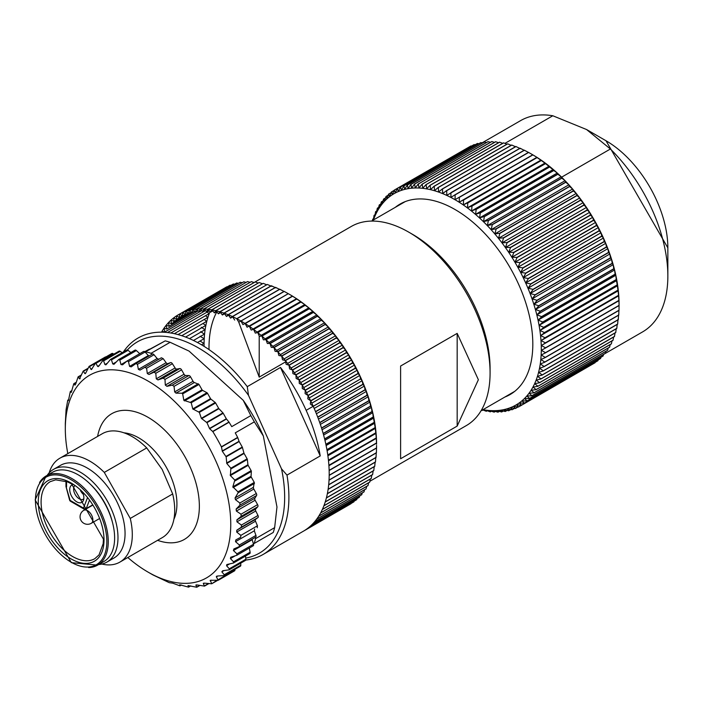 <?xml version="1.0" encoding="UTF-8"?>
<svg xmlns="http://www.w3.org/2000/svg" width="703" height="703" viewBox="0 0 703 703"><rect width="100%" height="100%" fill="white"/><g stroke="black" fill="none" stroke-linecap="round" stroke-linejoin="round"><path stroke-width="1.05" d="M482.653 409.867L486.212 411.246A124.985 72.154 -120 0 0 486.353 411.273L485.474 410.113L490.184 411.817A124.985 72.154 -120 0 0 490.316 411.835L489.314 410.543L494.077 412.134A124.985 72.154 -120 0 0 494.209 412.134L493.075 410.71L497.882 412.178A124.985 72.154 -120 0 0 498.014 412.178L496.749 410.622L501.599 411.967A124.985 72.154 -120 0 0 501.722 411.949L500.325 410.288L505.211 411.492A124.985 72.154 -120 0 0 505.325 411.466L503.796 409.691L508.708 410.754A124.985 72.154 -120 0 0 508.823 410.719L507.153 408.838L512.092 409.752A124.985 72.154 -120 0 0 512.206 409.717L510.396 407.731L515.343 408.505A124.985 72.154 -120 0 0 515.457 408.461L513.506 406.387L518.471 406.993A124.985 72.154 -120 0 0 518.577 406.94L516.485 404.787L521.45 405.244A124.985 72.154 -120 0 0 521.547 405.174L519.324 402.942L524.28 403.241A124.985 72.154 -120 0 0 524.376 403.162L522.013 400.868L526.96 400.991A124.985 72.154 -120 0 0 527.057 400.912L524.552 398.548L529.482 398.513A124.985 72.154 -120 0 0 529.561 398.416L526.925 396.009L531.837 395.798A124.985 72.154 -120 0 0 531.916 395.701L529.139 393.249L534.016 392.863A124.985 72.154 -120 0 0 534.087 392.757L531.178 390.27L536.02 389.699A124.985 72.154 -120 0 0 536.081 389.594L533.041 387.081L537.839 386.334A124.985 72.154 -120 0 0 537.9 386.219L534.728 383.689L539.482 382.766A124.985 72.154 -120 0 0 539.535 382.643L536.231 380.103L540.923 379.005A124.985 72.154 -120 0 0 540.976 378.873L537.549 376.333L542.18 375.05A124.985 72.154 -120 0 0 542.224 374.919L538.674 372.379L543.243 370.929A124.985 72.154 -120 0 0 543.27 370.78L539.614 368.267L544.104 366.632A124.985 72.154 -120 0 0 544.131 366.483L540.352 363.996L544.763 362.177A124.985 72.154 -120 0 0 544.781 362.027L540.897 359.567L545.22 357.581A124.985 72.154 -120 0 0 545.238 357.423L541.248 355.006L545.484 352.844A124.985 72.154 -120 0 0 545.484 352.678L541.389 350.314L545.537 347.985A124.985 72.154 -120 0 0 545.537 347.809L541.345 345.507L545.387 343.002A124.985 72.154 -120 0 0 545.379 342.836L541.099 340.595L545.036 337.923A124.985 72.154 -120 0 0 545.018 337.748L540.651 335.586L544.482 332.756A124.985 72.154 -120 0 0 544.456 332.572L540.009 330.489L543.727 327.501A124.985 72.154 -120 0 0 543.691 327.317L539.166 325.331L542.769 322.185A124.985 72.154 -120 0 0 542.734 322L538.138 320.102L541.618 316.807A124.985 72.154 -120 0 0 541.574 316.622L536.916 314.83L540.273 311.385A124.985 72.154 -120 0 0 540.229 311.201L535.501 309.522L538.735 305.946A124.985 72.154 -120 0 0 538.683 305.752L533.911 304.197L537.013 300.471A124.985 72.154 -120 0 0 536.951 300.286L532.136 298.854L535.106 295.005A124.985 72.154 -120 0 0 535.036 294.812L530.176 293.511L533.023 289.539A124.985 72.154 -120 0 0 532.944 289.355L528.05 288.186L530.756 284.091A124.985 72.154 -120 0 0 530.677 283.907L525.756 282.878L528.331 278.678A124.985 72.154 -120 0 0 528.243 278.493L523.304 277.615L525.739 273.318A124.985 72.154 -120 0 0 525.642 273.133L520.686 272.404L522.979 268.001A124.985 72.154 -120 0 0 522.883 267.825L517.926 267.245L520.079 262.764A124.985 72.154 -120 0 0 519.974 262.579L515.018 262.166L517.03 257.597A124.985 72.154 -120 0 0 516.925 257.421L511.969 257.175L513.849 252.535A124.985 72.154 -120 0 0 513.735 252.359L508.787 252.28L510.527 247.57A124.985 72.154 -120 0 0 510.413 247.403L505.492 247.491L507.091 242.728A124.985 72.154 -120 0 0 506.968 242.561L502.074 242.816L503.541 238.009A124.985 72.154 -120 0 0 503.418 237.842L498.55 238.282L499.877 233.422A124.985 72.154 -120 0 0 499.754 233.273L494.921 233.879L496.116 228.993A124.985 72.154 -120 0 0 495.993 228.844L491.204 229.626L492.276 224.723A124.985 72.154 -120 0 0 492.135 224.573L487.407 225.54L488.339 220.619A124.985 72.154 -120 0 0 488.207 220.478L483.532 221.621L484.341 216.691A124.985 72.154 -120 0 0 484.2 216.559L479.587 217.877L480.281 212.956A124.985 72.154 -120 0 0 480.14 212.824L475.597 214.327L476.159 209.406A124.985 72.154 -120 0 0 476.019 209.292L471.555 210.97L472.003 206.067A124.985 72.154 -120 0 0 471.862 205.961L467.469 207.816L467.811 202.947A124.985 72.154 -120 0 0 467.662 202.842L463.365 204.872L463.593 200.039A124.985 72.154 -120 0 0 463.444 199.942L459.235 202.148L459.358 197.35A124.985 72.154 -120 0 0 459.208 197.262L455.096 199.643L455.122 194.898A124.985 72.154 -120 0 0 454.973 194.819L450.957 197.367L450.887 192.684L524.412 150.24A124.985 72.154 60 0 0 524.271 150.161L446.827 195.329L446.669 190.715A124.985 72.154 -120 0 0 446.519 190.654L442.723 193.527L442.468 188.993A124.985 72.154 -120 0 0 442.328 188.94L438.637 191.972L438.312 187.516A124.985 72.154 -120 0 0 438.171 187.473L434.595 190.654L434.19 186.304A124.985 72.154 -120 0 0 434.05 186.26L430.596 189.599L430.131 185.337A124.985 72.154 -120 0 0 429.99 185.311L426.659 188.791L426.123 184.634A124.985 72.154 -120 0 0 425.992 184.617L422.784 188.237L422.195 184.195A124.985 72.154 -120 0 0 422.064 184.186L418.988 187.938L418.338 184.019A124.985 72.154 -120 0 0 418.215 184.01L415.271 187.894L414.577 184.098A124.985 72.154 -120 0 0 414.454 184.107L411.642 188.105L410.912 184.441A124.985 72.154 -120 0 0 410.789 184.458L408.118 188.58L407.362 185.047A124.985 72.154 -120 0 0 407.239 185.074L404.7 189.3L403.917 185.917A124.985 72.154 -120 0 0 403.803 185.952L401.404 190.276L400.596 187.042A124.985 72.154 -120 0 0 400.482 187.086L398.223 191.506L397.406 188.422A124.985 72.154 -120 0 0 397.3 188.474L395.174 192.982L394.357 190.056A124.985 72.154 -120 0 0 394.251 190.118L392.265 194.696L391.448 191.937A124.985 72.154 -120 0 0 391.351 192.007L389.506 196.664L388.689 194.063A124.985 72.154 -120 0 0 388.592 194.133L386.887 198.861L386.088 196.427A124.985 72.154 -120 0 0 386 196.506L384.436 201.286L383.653 199.019A124.985 72.154 -120 0 0 383.574 199.116L382.133 203.94L381.386 201.849A124.985 72.154 -120 0 0 381.307 201.946L380.015 206.814L379.295 204.898A124.985 72.154 -120 0 0 379.225 205.004L378.056 209.898L377.379 208.158A124.985 72.154 -120 0 0 377.318 208.273L376.281 213.185L375.648 211.629A124.985 72.154 -120 0 0 375.595 211.752L374.681 216.673L374.101 215.294A124.985 72.154 -120 0 0 374.058 215.426L373.275 220.355L372.757 219.151A124.985 72.154 -120 0 0 372.713 219.292L372.546 220.478M482.97 409.682A121.979 70.423 -120 0 0 541.301 349.127A121.979 70.423 -120 0 0 453.048 198.606A121.979 70.423 -120 0 0 373.434 219.969M528.63 152.525L524.412 150.24M454.973 194.819L528.498 152.366A124.985 72.154 60 0 1 528.647 152.454L532.76 154.801A124.985 72.154 60 0 1 532.883 154.897L536.899 157.305L459.235 202.148M459.208 197.262L532.742 154.809A121.979 70.423 60 0 1 561.609 177.174A121.979 70.423 -120 0 1 619.071 304.223L619.062 305.533A124.985 72.154 60 0 0 619.062 305.366L618.912 300.55A124.985 72.154 60 0 0 618.904 300.383L618.561 295.471A124.985 72.154 60 0 0 618.543 295.295L618.007 290.304A124.985 72.154 60 0 0 617.981 290.119L617.252 285.049A124.985 72.154 60 0 0 617.225 284.864L616.303 279.732A124.985 72.154 60 0 0 616.259 279.548L615.802 275.26L615.151 274.355A124.985 72.154 60 0 0 615.107 274.17L614.58 269.987L613.807 268.941A124.985 72.154 60 0 0 613.754 268.748L613.174 264.68L612.269 263.493A124.985 72.154 60 0 0 612.208 263.3L611.575 259.354L610.547 258.027A124.985 72.154 60 0 0 610.476 257.834L609.8 254.011L608.631 252.553A124.985 72.154 60 0 0 608.57 252.368L607.849 248.669L606.548 247.087A124.985 72.154 60 0 0 606.478 246.902L605.722 243.343L604.29 241.647A124.985 72.154 60 0 0 604.211 241.454L603.429 238.036L601.856 236.234A124.985 72.154 60 0 0 601.768 236.05L600.968 232.772L599.264 230.865A124.985 72.154 60 0 0 599.167 230.681L598.358 227.561L596.513 225.549A124.985 72.154 60 0 0 596.416 225.373L595.59 222.403L593.604 220.311A124.985 72.154 60 0 0 593.508 220.136L592.682 217.324L590.564 215.153A124.985 72.154 60 0 0 590.45 214.977L589.632 212.332L587.374 210.083A124.985 72.154 60 0 0 587.26 209.907L586.46 207.438L584.061 205.118A124.985 72.154 60 0 0 583.938 204.951L583.156 202.649L580.616 200.276A124.985 72.154 60 0 0 580.502 200.109L579.738 197.974L577.066 195.557A124.985 72.154 60 0 0 576.943 195.399L576.214 193.439L573.402 190.979A124.985 72.154 60 0 0 573.279 190.821L572.585 189.037L569.65 186.541A124.985 72.154 60 0 0 569.518 186.392L568.868 184.792L565.801 182.27A124.985 72.154 60 0 0 565.669 182.13L565.071 180.697L561.873 178.167A124.985 72.154 60 0 0 561.732 178.026L561.196 176.778L557.866 174.239A124.985 72.154 60 0 0 557.734 174.107L557.259 173.043L553.806 170.504A124.985 72.154 60 0 0 553.665 170.372L549.693 166.963A124.985 72.154 60 0 0 549.553 166.839L545.528 163.623A124.985 72.154 60 0 0 545.387 163.509L541.336 160.495A124.985 72.154 60 0 0 541.196 160.389L537.118 157.586A124.985 72.154 60 0 0 536.969 157.49L536.899 157.305M468.057 147.621L394.357 190.056M397.3 188.474L470.825 146.022A124.985 72.154 60 0 1 470.931 145.969L471.546 146.057M400.482 187.086L474.015 144.633A124.985 72.154 60 0 1 474.121 144.59L475.14 144.765M403.803 185.952L477.328 143.5A124.985 72.154 60 0 1 477.442 143.465L478.831 143.746M407.239 185.074L480.764 142.621A124.985 72.154 60 0 1 480.887 142.604L482.61 142.999M410.789 184.458L484.323 142.006A124.985 72.154 60 0 1 484.446 141.988L486.485 142.524M414.454 184.107L487.979 141.654A124.985 72.154 60 0 1 488.11 141.646L490.43 142.314M418.215 184.01L491.74 141.567A124.985 72.154 60 0 1 491.872 141.567L494.455 142.384M422.064 184.186L495.589 141.734A124.985 72.154 60 0 1 495.72 141.742L498.55 142.727M425.992 184.617L499.517 142.164A124.985 72.154 60 0 1 499.648 142.182L502.698 143.333M429.99 185.311L503.515 142.858A124.985 72.154 60 0 1 503.656 142.885L506.907 144.203M434.05 186.26L507.584 143.816A124.985 72.154 60 0 1 507.715 143.851L511.16 145.336M438.171 187.473L511.696 145.02A124.985 72.154 60 0 1 511.837 145.064L515.44 146.725M442.328 188.94L515.853 146.488A124.985 72.154 60 0 1 516.002 146.54L520.387 148.684M446.519 190.654L520.053 148.201A124.985 72.154 60 0 1 520.194 148.263L524.5 150.486M446.669 190.715L520.194 148.263M442.468 188.993L516.002 146.54M438.312 187.516L511.837 145.064M434.19 186.304L507.715 143.851M430.131 185.337L503.656 142.885M426.123 184.634L499.648 142.182M422.195 184.195L495.72 141.742M418.338 184.019L491.872 141.567M414.577 184.098L488.11 141.646M410.912 184.441L484.446 141.988M407.362 185.047L480.887 142.604M403.917 185.917L477.442 143.465M400.596 187.042L474.121 144.59M397.406 188.422L470.931 145.969M391.448 191.937L394.137 190.381M388.689 194.063L391.079 192.684M386.088 196.427L388.205 195.197M383.653 199.019L385.525 197.938M381.386 201.849L383.038 200.891M379.295 204.898L380.745 204.063M377.379 208.158L378.636 207.429M375.648 211.629L376.738 210.997M374.101 215.294L375.033 214.758M372.757 219.151L373.53 218.703M395.306 207.341A109.984 63.498 60 0 1 400.051 204.081A109.984 63.498 60 0 1 484.806 233.545A109.984 63.498 60 0 1 532.812 344.224A109.984 63.498 60 0 1 510.035 394.576A109.984 63.498 60 0 1 504.842 397.054M510.501 393.785A109.984 63.498 -120 0 0 512.795 392.819M207.728 309.276L206.656 311.763L203.967 308.977A124.985 72.154 60 0 1 207.728 309.276L351.28 226.463A114.984 66.381 60 0 1 408.768 232.157A114.984 66.381 60 0 1 408.777 232.157A114.984 66.381 60 0 1 490.079 372.985A114.984 66.381 60 0 1 466.265 425.623L369.892 481.256M490.079 372.985L490.079 368.53A109.536 63.235 -120 0 0 412.626 234.38L408.768 232.157M412.626 234.38L408.777 232.157M402.951 202.569A109.984 63.498 -120 0 0 400.965 204.072M400.605 366.035L400.605 458.751L457.17 426.097L478.374 379.734L457.17 333.38L400.605 366.035M204.072 346.359A121.979 70.423 60 0 1 210.03 311.675M238.809 322.211L236.718 318.696L284.091 291.35L288.248 293.669L238.809 322.211L288.248 293.669A121.979 70.423 60 0 1 288.3 293.696L240.953 321.034A124.985 72.154 60 0 1 245.048 323.512L242.948 324.61L240.953 321.034M289.583 294.416A121.979 70.423 60 0 1 360.973 378.1A121.979 70.423 60 0 1 376.571 444.234L376.518 443.127A124.985 72.154 60 0 0 376.509 442.96L376.272 438.101A124.985 72.154 60 0 0 376.254 437.925L375.815 432.978A124.985 72.154 60 0 0 375.797 432.802L375.165 427.767A124.985 72.154 60 0 0 375.138 427.582L374.312 422.477A124.985 72.154 60 0 0 374.277 422.292L373.267 417.134A124.985 72.154 60 0 0 373.223 416.949L372.739 412.714L372.019 411.73A124.985 72.154 60 0 0 371.975 411.545L371.421 407.424L370.578 406.299A124.985 72.154 60 0 0 370.525 406.114L369.919 402.098L368.952 400.842A124.985 72.154 60 0 0 368.89 400.657L368.24 396.764L367.142 395.367A124.985 72.154 60 0 0 367.071 395.183L366.377 391.422L365.147 389.901A124.985 72.154 60 0 0 365.068 389.717L364.339 386.079L362.968 384.444A124.985 72.154 60 0 0 362.897 384.26L362.124 380.762L360.595 378.935A124.985 72.154 60 0 1 360.595 378.935L313.248 406.299A124.985 72.154 60 0 1 315.524 411.606L362.897 384.26M216.805 311.868A114.984 66.381 -120 0 0 209.011 347.493A114.984 66.381 -120 0 0 209.028 349.611M360.973 378.1L360.586 378.917L306.148 410.35A124.985 72.154 -120 0 0 280.488 367.458L320.225 455.922L286.991 475.105L281.525 468.875L248.493 395.323L247.263 386.641L280.488 367.458M376.509 447.908L376.413 452.688L329.039 480.035A124.985 72.154 60 0 0 329.189 475.395L376.562 448.048A124.985 72.154 60 0 0 376.562 447.881L376.571 445.438M376.413 452.688A124.985 72.154 60 0 1 376.404 452.846L329.03 480.193A124.985 72.154 60 0 1 328.688 484.71L376.052 457.363L376.263 452.53M376.052 457.363A124.985 72.154 60 0 1 376.043 457.512L328.67 484.868A124.985 72.154 60 0 1 328.134 489.235L375.499 461.889L375.815 457.02M375.499 461.889A124.985 72.154 60 0 1 375.472 462.038L328.108 489.393A124.985 72.154 60 0 1 327.37 493.611L374.743 466.265L375.094 462.266M374.743 466.265A124.985 72.154 60 0 1 374.708 466.414L327.343 493.761A124.985 72.154 60 0 1 326.412 497.829L373.785 470.483L374.207 466.704M373.785 470.483A124.985 72.154 60 0 1 373.75 470.623L326.377 497.97A124.985 72.154 60 0 1 325.261 501.872L372.634 474.525L373.108 470.992M372.634 474.525A124.985 72.154 60 0 1 372.59 474.657L325.217 502.012A124.985 72.154 60 0 1 323.916 505.738L371.281 478.392L371.808 475.114M371.281 478.392A124.985 72.154 60 0 1 371.237 478.515L323.863 505.861A124.985 72.154 60 0 1 322.378 509.411L369.743 482.056L370.305 479.051M369.743 482.056A124.985 72.154 60 0 1 369.69 482.179L322.317 509.526A124.985 72.154 60 0 1 320.647 512.882L368.021 485.536L368.6 482.812M368.021 485.536A124.985 72.154 60 0 1 367.959 485.65L320.586 512.997A124.985 72.154 60 0 1 318.74 516.143L366.105 488.796L366.694 486.379M366.105 488.796A124.985 72.154 60 0 1 366.043 488.91L318.67 516.257A124.985 72.154 60 0 1 316.649 519.201L364.022 491.854L364.585 489.745M364.022 491.854A124.985 72.154 60 0 1 363.943 491.951L316.578 519.297A124.985 72.154 60 0 1 314.39 522.03L361.755 494.684L362.291 492.908M361.755 494.684A124.985 72.154 60 0 1 361.676 494.771L314.303 522.118A124.985 72.154 60 0 1 311.956 524.631L359.321 497.285L359.795 495.861M359.321 497.285A124.985 72.154 60 0 1 359.233 497.373L311.868 524.719A124.985 72.154 60 0 1 309.355 527.004L356.729 499.657L357.115 498.594M356.729 499.657A124.985 72.154 60 0 1 356.632 499.728L309.267 527.074A124.985 72.154 60 0 1 306.605 529.131L354.242 501.116M353.969 501.784A124.985 72.154 60 0 1 353.873 501.854L306.508 529.201A124.985 72.154 60 0 1 303.696 531.02L351.184 503.41M351.069 503.673A124.985 72.154 60 0 1 350.964 503.726L303.599 531.081A124.985 72.154 60 0 1 303.318 531.24L263.019 554.509A124.985 72.154 -120 0 0 286.991 475.105M245.795 560.045A124.985 72.154 -120 0 0 263.019 554.509M376.562 447.881L329.197 475.228A124.985 72.154 60 0 0 329.145 470.483L376.518 443.127M376.509 442.96L329.145 470.307A124.985 72.154 60 0 0 328.899 465.448L376.272 438.101M376.254 437.925L328.89 465.272A124.985 72.154 60 0 0 328.45 460.324L375.815 432.978M375.797 432.802L328.433 460.149A124.985 72.154 60 0 0 327.8 455.113L375.165 427.767M375.138 427.582L327.774 454.929A124.985 72.154 60 0 0 326.948 449.823L374.312 422.477M374.277 422.292L326.913 449.648A124.985 72.154 60 0 0 325.893 444.481L373.267 417.134M373.223 416.949L325.858 444.296A124.985 72.154 60 0 0 324.654 439.085L372.019 411.73M371.975 411.545L324.601 438.892A124.985 72.154 60 0 0 323.213 433.646L370.578 406.299M370.525 406.114L323.16 433.461A124.985 72.154 60 0 0 321.587 428.189L368.952 400.842M368.89 400.657L321.526 428.004A124.985 72.154 60 0 0 319.768 422.714L367.142 395.367M367.071 395.183L319.707 422.529A124.985 72.154 60 0 0 317.774 417.248L365.147 389.901M365.068 389.717L317.703 417.064A124.985 72.154 60 0 0 315.603 411.791L362.968 384.444M320.225 455.922A124.985 72.154 -120 0 0 306.148 410.35M247.263 386.641A124.985 72.154 -120 0 0 123.333 352.027M248.493 395.323A121.979 70.423 -120 0 0 127.392 349.962M245.742 558.085A121.979 70.423 -120 0 0 281.525 468.875M144.888 351.86L165.205 340.876A124.985 72.154 60 0 1 170.126 342.299L189.037 351.078L243.22 400.306A116.979 67.541 60 0 1 263.335 435.965L276.973 506.995L274.653 527.637L255.567 538.656L255.312 537.373M144.827 351.799L149.361 349.277M149.317 349.198L144.704 351.702M165.205 340.876L145.073 352.036A2.004 1.151 60 0 0 143.544 351.482A2.004 1.151 60 0 1 143.544 351.482A2.004 1.151 60 0 0 143.342 351.641M152.033 354.233L151.04 353.319A124.985 72.154 -120 0 0 146.119 351.904M151.04 353.319L170.126 342.299M65.317 423.47L66.082 409.682L67.752 400.192L68.411 400.64L70.335 391.501L71.249 392.432L73.797 383.689L74.966 385.13L75.766 383.864L78.121 376.843L79.518 378.82L83.235 371.052L84.852 373.548L85.942 372.678L89.105 366.368L91.434 369.576L95.652 362.853L97.638 366.395L98.974 365.955L102.814 360.534L103.605 360.894L104.94 364.576L106.381 364.365L110.503 359.435L111.469 359.883L112.761 363.969L114.281 363.987L118.631 359.576L119.8 360.129L120.995 364.576L122.586 364.822L127.129 360.955L128.491 361.606L129.563 366.386L131.206 366.869L135.89 363.556L137.454 364.321L138.359 369.391L140.046 370.086L161.374 357.783L163.175 358.644L166.101 362.695A2.004 1.151 -120 0 0 167.806 363.6L170.574 362.616A2.004 1.151 60 0 1 172.393 363.706L175.091 367.959A2.004 1.151 -120 0 0 176.787 369.075L179.775 368.565A2.004 1.151 60 0 1 181.567 369.831L184.045 374.233A2.004 1.151 -120 0 0 185.68 375.507L188.887 375.551A2.004 1.151 60 0 1 190.531 376.834L193.044 381.29A2.004 1.151 -120 0 0 194.371 382.52L199.019 384.444L202.033 389.787A1.081 0.624 -120 0 0 202.613 390.393L206.946 392.722A1.081 0.624 60 0 1 207.526 393.32L210.531 398.645A1.081 0.624 -120 0 0 210.944 399.146L215.206 402.468A1.081 0.624 60 0 1 215.619 402.968L218.651 408.338A1.081 0.624 -120 0 0 218.914 408.698L222.956 412.916A1.081 0.624 60 0 1 223.22 413.276L226.313 418.76A1.081 0.624 -120 0 0 226.489 419.014L228.95 422.037A1.081 0.624 60 0 1 229.081 422.231A124.985 72.154 60 0 1 231.735 426.633L250.822 415.614L243.22 400.306M250.822 415.614A124.985 72.154 60 0 1 254.345 421.853L263.335 435.965M153.298 575.098L169.274 582.682L172.736 583.174L179.942 585.845L179.704 584.738L188.553 587.154L188.009 585.573L196.778 587.242L195.909 585.195L197.35 584.984L204.529 586.117L203.316 583.604L204.661 583.165L211.717 583.78L210.285 580.309L218.264 580.256L216.348 576.882L217.447 576.012L224.099 575.59L224.222 574.764L221.832 571.82L222.781 570.739L229.16 569.834L229.301 568.806L226.533 565.695L227.333 564.43L233.387 563.05L233.545 561.811L230.408 558.577L231.041 557.128L236.744 555.308L236.911 553.841L233.422 550.537L233.888 548.92L239.178 546.688L239.354 545.001L235.523 541.67L235.821 539.913L240.646 537.32L240.865 535.37L236.709 532.066L236.823 530.185L241.375 527.136L241.41 525.062L236.955 521.837L236.893 519.851L241.155 516.371L241.024 514.209L236.366 511.063L236.138 509.034L239.987 505.105L239.846 503.023L235.435 499.648L235.066 497.917L238.097 492.821L237.939 491.854L232.842 486.792L234.828 480.079L230.382 475.588L230.839 468.224L226.788 463.444L226.146 456.853L222.324 451.282L221.463 447.029L237.737 437.626A1.081 0.624 60 0 0 237.649 437.415A124.985 72.154 60 0 0 235.25 432.872L254.345 421.853M221.463 447.029L221.383 446.8A124.985 72.154 -120 0 0 212.824 431.616L209.643 428.733L226.489 419.014M234.547 570.854L218.282 580.247L218.378 579.606L234.96 570.028A2.004 1.151 60 0 1 234.547 570.854A2.004 1.151 60 0 1 234.53 570.871M217.886 575.994L216.348 576.882L216.48 576.214M223.932 570.608L221.832 571.82L222.781 570.739M226.709 564.65L227.333 564.43M233.387 563.05L249.758 553.595A2.004 1.151 60 0 1 249.741 553.604A2.004 1.151 60 0 0 250.127 552.233L233.545 561.811M230.602 557.312L231.041 557.128M236.744 555.308L253.168 545.818A2.004 1.151 60 0 1 253.15 545.827A2.004 1.151 60 0 0 253.493 544.271L252.219 539.684A2.004 1.151 -120 0 1 252.131 539.21M239.178 546.688L255.681 537.162A2.004 1.151 60 0 1 255.532 537.224L239.424 546.53M144.783 367.361L146.593 368.223L147.305 373.548L149.001 374.462L153.992 372.195L155.802 373.275L156.286 378.812L157.982 379.928L163.193 378.144L164.994 379.4L165.302 385.051L166.936 386.334L172.323 385.121L174.045 386.351L174.669 391.905L175.97 393.135L181.936 393.232L182.675 393.882L183.826 400.306L191.216 402.74L192.771 408.9L199.336 412.371L201.348 418.329L206.954 422.67L209.643 428.733M113.816 364.374L114.281 363.987M105.81 364.892L106.381 364.365M99.334 365.411L97.638 366.395L98.332 366.632M96.285 363.135L112.867 353.556A2.004 1.151 60 0 0 111.918 353.46A2.004 1.151 60 0 1 111.918 353.46L95.652 362.853M127.814 557.523A116.979 67.541 -120 0 0 148.034 572.093A116.979 67.541 -120 0 0 205.496 578.464A116.979 67.541 -120 0 0 207.534 444.577A116.979 67.541 -120 0 0 90.573 374.699A116.979 67.541 -120 0 0 65.317 428.821A116.979 67.541 -120 0 0 67.822 453.62M105.925 356.922A2.004 1.151 60 0 0 105.371 356.983A2.004 1.151 60 0 1 105.371 356.983L89.105 366.368M85.775 373.021L85.248 373.671M80.151 378.451L79.79 378.891M76.214 382.291L73.797 383.689M70.326 391.501L71.978 390.543M67.743 400.2L68.78 399.603L67.778 400.2M66.082 409.682L66.565 409.401L66.082 409.682M196.462 584.878L195.979 584.958M204.142 583.13L203.413 583.244M211.717 583.78L216.796 580.406M211.304 580.16L210.162 580.827L210.285 580.309M234.995 569.307L234.96 570.028M240.725 563.156L240.813 565.186A2.004 1.151 60 0 1 240.4 566.187A2.004 1.151 60 0 1 240.382 566.196L224.125 575.581M245.488 556.064L245.883 559.228A2.004 1.151 60 0 1 245.488 560.405A2.004 1.151 60 0 1 245.47 560.414L229.187 569.817M249.284 548.068L250.127 552.233M254.618 529.06L254.328 530.818L255.945 535.422A2.004 1.151 60 0 1 255.681 537.162A2.004 1.151 60 0 1 255.664 537.171M237.737 437.626L239.046 441.273A1.081 0.624 -120 0 0 239.169 441.554L242.263 447.038A1.081 0.624 60 0 1 242.43 447.451L243.923 453.04A1.081 0.624 -120 0 0 244.09 453.453L247.122 458.822A1.081 0.624 60 0 1 247.333 459.437L247.931 464.727A1.081 0.624 -120 0 0 248.141 465.333L251.147 470.659A1.081 0.624 60 0 1 251.358 471.458L251.05 476.283A1.081 0.624 -120 0 0 251.27 477.082L254.284 482.425L253.458 487.293A2.004 1.151 -120 0 0 253.809 489.042L256.331 493.506A2.004 1.151 60 0 1 256.56 495.536L254.881 498.207A2.004 1.151 -120 0 0 255.119 500.246L257.597 504.64A2.004 1.151 60 0 1 257.737 506.793L255.699 508.99A2.004 1.151 -120 0 0 255.751 510.984L257.992 515.484A2.004 1.151 60 0 1 257.966 517.566L255.628 519.324A2.004 1.151 -120 0 0 255.514 521.213L257.447 525.791L257.236 527.742M238.097 492.821L254.468 483.374M253.388 543.894L254.17 543.472A124.985 72.154 -120 0 0 255.567 538.656M254.17 543.472L273.256 532.452A124.985 72.154 60 0 0 274.653 527.637M134.712 350.402A2.004 1.151 60 0 1 134.967 350.147A2.004 1.151 60 0 1 136.382 350.551L139.739 353.671M134.967 350.147A2.004 1.151 60 0 1 134.985 350.138L118.605 359.593M110.468 359.453L126.786 350.032A2.004 1.151 60 0 1 126.804 350.015A2.004 1.151 60 0 1 128.06 350.314L130.837 352.537M102.779 360.542L119.071 351.14A2.004 1.151 60 0 1 119.088 351.131A2.004 1.151 60 0 1 120.195 351.315L122.199 352.678M112.867 353.556L113.904 354.127M145.345 352.317L148.359 355.533A2.004 1.151 -120 0 0 148.957 356.008M136.039 363.477L152.261 354.11A2.004 1.151 60 0 1 152.358 354.048A2.004 1.151 60 0 1 154.036 354.743L157.164 358.539L158.843 359.233L140.046 370.086M152.358 354.048A2.004 1.151 60 0 1 152.375 354.031L135.855 363.574M161.374 357.783L158.843 359.233M198.299 383.776L181.936 393.232M123.956 432.82A53.859 31.09 60 0 1 165.767 466.335A53.859 31.09 60 0 1 173.896 519.315M162.2 469.481L172.674 493.945A59.992 34.632 60 0 1 162.296 537.61L119.879 562.101A59.992 34.632 -120 0 0 130.257 518.436L104.299 472.407L146.716 447.916L162.2 469.481M104.299 472.407A59.992 34.632 -120 0 0 60.414 457.899A59.992 34.632 -120 0 0 59.887 458.198L102.304 433.707A59.992 34.632 60 0 1 102.84 433.408A59.992 34.632 60 0 1 146.716 447.916M172.674 493.945L130.257 518.436M101.882 564.061A59.992 34.632 -120 0 0 119.352 562.4A59.992 34.632 -120 0 0 119.879 562.101M59.887 458.198A59.992 34.632 -120 0 0 49.192 472.803M53.41 469.437L60.484 465.36A53.49 30.879 60 0 1 60.959 465.096A53.49 30.879 60 0 1 114.211 496.643A53.49 30.879 60 0 1 113.974 558.006L106.909 562.092A53.49 30.879 -120 0 0 107.137 500.729A53.49 30.879 -120 0 0 53.885 469.173A53.49 30.879 -120 0 0 53.41 469.437A53.49 30.879 -120 0 0 47.171 475.351M98.657 564.535A53.49 30.879 -120 0 0 106.434 562.347A53.49 30.879 -120 0 0 106.909 562.092M90.74 484.639A47.989 27.707 60 0 1 112.41 522.171M88.631 567.558A51.495 29.728 -120 0 0 97.603 565.15L71.355 562.655L35.15 499.947L46.108 475.966L52.47 472.293A51.495 29.728 60 0 1 92.146 486.089A51.495 29.728 60 0 1 114.624 537.909A51.495 29.728 60 0 1 103.965 561.477L97.603 565.15A51.495 29.728 -120 0 0 108.262 541.582A51.495 29.728 -120 0 0 85.784 489.763A51.495 29.728 -120 0 0 46.108 475.966A51.495 29.728 -120 0 0 39.535 482.53M82.769 492.768A10 5.773 60 0 1 83.868 497.786A10 5.773 60 0 1 83.411 500.431A10 5.773 60 0 1 75.52 500.993A10 5.773 60 0 1 69.729 489.622A10 5.773 60 0 1 72.796 484.666M92.436 505.018L86.232 508.603A2.004 1.476 -158.9 0 1 83.49 508.093L70.115 500.369A2.004 0.694 165.1 0 1 69.597 500.07A2.004 2.004 0 0 0 70.528 501.283A2.004 1.151 -60 0 1 70.115 500.369L65.968 486.388M87.392 497.961L83.49 508.093A2.004 1.151 120 0 0 83.903 509.007A2.004 2.004 0 0 0 85.907 509.007A2.004 1.151 -120 0 0 86.232 508.603L89.351 500.501M83.815 498.779A7.997 4.622 60 0 1 83.253 499.218A7.997 4.622 60 0 1 77.084 497.074A7.997 4.622 60 0 1 73.595 489.024A7.997 4.622 60 0 1 74.623 485.861M80.502 490.58A7.997 4.622 -120 0 0 83.349 494.402M360.595 378.935L313.248 406.299L310.313 404.023L310.744 400.965L358.117 373.618L359.751 375.481L360.595 378.935M314.179 408.443L362.124 380.762M311.798 403.171L359.751 375.481M310.744 400.965A124.985 72.154 60 0 1 313.23 406.299M316.403 413.751L364.339 386.079M318.459 419.076L366.377 391.422M320.348 424.41L368.24 396.764M322.062 429.735L369.919 402.098M323.6 435.034L371.421 407.424M324.944 440.298L372.739 412.714M326.113 445.526L373.864 417.96M327.097 450.693L374.796 423.153M327.888 455.79L375.534 428.285M328.503 460.799L376.07 433.338M328.916 465.72L376.413 438.294M329.145 470.535L376.562 443.154M238.704 322.027L259.205 377.116L285.646 361.852M259.205 336.008L259.205 377.116M457.17 426.097L457.17 333.38M545.537 347.985L619.062 305.533M619.062 305.366L545.537 347.809M619.009 300.664L541.345 345.507M545.387 343.002L618.912 300.55M618.904 300.383L545.379 342.836M618.763 295.752L541.099 340.595M545.036 337.923L618.561 295.471M618.543 295.295L545.018 337.748M618.315 290.743L540.651 335.586M544.482 332.756L618.007 290.304M617.981 290.119L544.456 332.572M617.673 285.655L540.009 330.489M543.727 327.501L617.252 285.049M617.225 284.864L543.691 327.317M616.839 280.488L539.166 325.331M542.769 322.185L616.303 279.732M616.259 279.548L542.734 322M615.802 275.26L538.138 320.102M541.618 316.807L615.151 274.355M615.107 274.17L541.574 316.622M614.58 269.987L536.916 314.83M540.273 311.385L613.807 268.941M613.754 268.748L540.229 311.201M613.174 264.68L535.501 309.522M538.735 305.946L612.269 263.493M612.208 263.3L538.683 305.752M611.575 259.354L533.911 304.197M537.013 300.471L610.547 258.027M610.476 257.834L536.951 300.286M609.8 254.011L532.136 298.854M535.106 295.005L608.631 252.553M608.57 252.368L535.036 294.812M607.849 248.669L530.176 293.511M533.023 289.539L606.548 247.087M606.478 246.902L532.944 289.355M605.722 243.343L528.05 288.186M530.756 284.091L604.29 241.647M604.211 241.454L530.677 283.907M603.429 238.036L525.756 282.878M528.331 278.678L601.856 236.234M601.768 236.05L528.243 278.493M600.968 232.772L523.304 277.615M525.739 273.318L599.264 230.865M599.167 230.681L525.642 273.133M598.358 227.561L520.686 272.404M522.979 268.001L596.513 225.549M596.416 225.373L522.883 267.825M595.59 222.403L517.926 267.245M520.079 262.764L593.604 220.311M593.508 220.136L519.974 262.579M592.682 217.324L515.018 262.166M517.03 257.597L590.564 215.153M590.45 214.977L516.925 257.421M589.632 212.332L511.969 257.175M513.849 252.535L587.374 210.083M587.26 209.907L513.735 252.359M586.46 207.438L508.787 252.28M510.527 247.57L584.061 205.118M583.938 204.951L510.413 247.403M583.156 202.649L505.492 247.491M507.091 242.728L580.616 200.276M580.502 200.109L506.968 242.561M579.738 197.974L502.074 242.816M503.541 238.009L577.066 195.557M576.943 195.399L503.418 237.842M576.214 193.439L498.55 238.282M499.877 233.422L573.402 190.979M573.279 190.821L499.754 233.273M572.585 189.037L494.921 233.879M496.116 228.993L569.65 186.541M569.518 186.392L495.993 228.844M568.868 184.792L491.204 229.626M492.276 224.723L565.801 182.27M565.669 182.13L492.135 224.573M565.071 180.697L487.407 225.54M488.339 220.619L561.873 178.167M561.732 178.026L488.207 220.478M561.196 176.778L483.532 221.621M484.341 216.691L557.866 174.239M557.734 174.107L484.2 216.559M557.259 173.043L479.587 217.877M480.281 212.956L553.806 170.504M553.665 170.372L480.14 212.824M553.261 169.485L475.597 214.327M476.159 209.406L549.693 166.963M549.553 166.839L476.019 209.292M549.219 166.128L471.555 210.97M472.003 206.067L545.528 163.623M545.387 163.509L471.862 205.961M545.141 162.973L467.469 207.816M467.811 202.947L541.336 160.495M541.196 160.389L467.662 202.842M541.029 160.029L463.365 204.872M463.593 200.039L537.118 157.586M536.969 157.49L463.444 199.942M459.358 197.35L532.883 154.897M455.122 194.898L528.647 152.454M545.484 352.844L619.009 310.392A124.985 72.154 60 0 0 619.009 310.225L619.062 305.471M545.22 357.581L618.754 315.129A124.985 72.154 60 0 0 618.763 314.97L618.912 310.164M544.763 362.177L618.288 319.724A124.985 72.154 60 0 0 618.306 319.575L618.561 314.724M544.104 366.632L617.629 324.18A124.985 72.154 60 0 0 617.656 324.03L618.025 319.153M543.243 370.929L616.768 328.477A124.985 72.154 60 0 0 616.803 328.327L617.181 324.435M542.18 375.05L615.705 332.607A124.985 72.154 60 0 0 615.749 332.466L616.197 328.802M540.923 379.005L614.457 336.552A124.985 72.154 60 0 0 614.501 336.421L615.002 333.011M539.482 382.766L613.007 340.314A124.985 72.154 60 0 0 613.06 340.19L613.605 337.045M537.839 386.334L611.373 343.89A124.985 72.154 60 0 0 611.425 343.767L611.997 340.893M536.02 389.699L609.545 347.256A124.985 72.154 60 0 0 609.615 347.141L610.195 344.567M534.016 392.863L607.541 350.41A124.985 72.154 60 0 0 607.612 350.305L608.192 348.038M531.837 395.798L605.362 353.345A124.985 72.154 60 0 0 605.441 353.249L605.995 351.298M529.482 398.513L603.007 356.061A124.985 72.154 60 0 0 603.095 355.973L603.596 354.365M526.96 400.991L600.494 358.539A124.985 72.154 60 0 0 600.582 358.46L601.012 357.212M524.28 403.241L597.814 360.788A124.985 72.154 60 0 0 597.91 360.709L598.235 359.839M521.45 405.244L594.975 362.792A124.985 72.154 60 0 0 595.081 362.722L595.274 362.247M518.577 406.94L592.128 364.435M482.073 142.867L520.607 120.626A121.979 70.423 60 0 1 552.804 115.758L586.548 129.528L610.397 149.001A121.979 70.423 60 0 1 667.85 276.059A121.979 70.423 60 0 1 642.586 331.904L603.578 354.417M610.397 149.001L561.609 177.174M667.85 247.869L606.012 140.758A87.453 50.493 60 0 1 667.85 247.869L667.85 276.059M504.921 143.394L552.804 115.758M483.058 410.025L482.32 410.447M487.241 410.763L486.353 411.273M491.362 411.229L490.316 411.835M495.422 411.431L494.209 412.134M499.411 411.369L498.014 412.178M503.322 411.027L501.722 411.949M507.144 410.42L505.325 411.466M510.879 409.533L508.823 410.719M514.526 408.381L512.206 409.717M518.067 406.949L515.457 408.461M595.081 362.722L521.547 405.174M597.91 360.709L524.376 403.162M600.582 358.46L527.057 400.912M603.095 355.973L529.561 398.416M605.441 353.249L531.916 395.701M607.612 350.305L534.087 392.757M609.615 347.141L536.081 389.594M611.425 343.767L537.9 386.219M613.06 340.19L539.535 382.643M614.501 336.421L540.976 378.873M615.749 332.466L542.224 374.919M616.803 328.327L543.27 370.78M617.656 324.03L544.131 366.483M618.306 319.575L544.781 362.027M618.763 314.97L545.238 357.423M619.009 310.225L545.484 352.678M201.506 344.795L203.967 343.38L199.872 341.017M197.473 342.528L204.116 338.688L200.127 336.271M193.474 340.48L204.468 334.127L200.583 331.675M189.511 338.661L205.012 329.707L201.243 327.22M185.601 337.071L205.759 325.436L202.939 323.485M181.761 335.718L206.7 321.324L204.151 319.496M178.008 334.593L207.824 317.378L205.557 315.682M174.353 333.688L209.143 313.608L207.139 312.053M170.829 333.011L209.257 310.831M167.463 332.545L205.513 310.577M162.094 331.377L162.121 332.194M161.523 332.185A124.985 72.154 60 0 1 161.936 331.473M164.08 328.231L164.766 331.992L201.858 310.577M164.766 331.992L161.998 331.359A124.985 72.154 60 0 1 163.931 328.31M166.242 325.287L166.813 329.013L198.308 310.831M166.813 329.013L164.001 328.204A124.985 72.154 60 0 1 166.11 325.366M168.588 322.58L169.028 326.254L194.863 311.341M169.028 326.254L166.189 325.269A124.985 72.154 60 0 1 168.456 322.651M171.093 320.093L171.4 323.714L191.532 312.097M171.4 323.714L168.544 322.563A124.985 72.154 60 0 1 170.978 320.164M173.764 317.853L173.94 321.403L188.334 313.099M173.94 321.403L171.066 320.085A124.985 72.154 60 0 1 173.65 317.914M226.832 286.798L179.458 314.144L179.476 317.492L176.479 315.902L176.638 319.329L185.267 314.346M176.638 319.329L173.746 317.844A124.985 72.154 60 0 1 176.479 315.902M179.476 317.492L182.349 315.832M176.576 315.84A124.985 72.154 60 0 1 179.458 314.144M229.951 285.286L182.578 312.633L182.455 315.902L179.564 314.083L227.341 286.789M182.455 315.902L185.214 314.303M179.564 314.083A124.985 72.154 60 0 1 182.578 312.633M233.22 284.038L185.829 311.376L185.574 314.549L182.692 312.58L230.057 285.233L230.883 285.365M185.574 314.549L188.228 313.02M182.692 312.58A124.985 72.154 60 0 1 185.829 311.376M236.603 283.045L189.212 310.375L188.808 313.45L185.944 311.332L233.317 283.986L234.53 284.205M188.808 313.45L191.374 311.974M185.944 311.332A124.985 72.154 60 0 1 189.212 310.375M240.11 282.316L192.71 309.628L192.174 312.607L189.327 310.339L236.7 282.993L238.264 283.327M192.174 312.607L194.661 311.165M189.327 310.339A124.985 72.154 60 0 1 192.71 309.628M243.721 281.841L196.322 309.144L195.645 312.009L192.833 309.61L240.198 282.263L242.087 282.72M195.645 312.009L198.061 310.612M192.833 309.61A124.985 72.154 60 0 1 196.322 309.144M247.438 281.631L200.03 308.925L199.221 311.675L196.445 309.135L243.818 281.789L246.006 282.386M199.221 311.675L201.585 310.313M196.445 309.135A124.985 72.154 60 0 1 200.03 308.925M251.252 281.683L203.835 308.969L202.895 311.587L200.162 308.925L247.526 281.578L249.996 282.325M202.895 311.587L205.206 310.26M200.162 308.925A124.985 72.154 60 0 1 203.835 308.969M203.967 308.977L251.34 281.631L254.055 282.536M206.656 311.763L208.923 310.462M259.117 282.562L211.691 309.847L210.496 312.194L207.86 309.294L255.233 281.947L258.177 283.01M210.496 312.194L212.728 310.911M207.86 309.294A124.985 72.154 60 0 1 211.691 309.847M263.159 283.397L215.733 310.673L214.406 312.879L211.831 309.865L259.205 282.518L262.36 283.748M214.406 312.879L216.603 311.614M211.831 309.865A124.985 72.154 60 0 1 215.733 310.673M267.254 284.495L219.819 311.754L218.378 313.819L215.865 310.7L263.238 283.353L266.586 284.759M218.378 313.819L220.549 312.563M215.865 310.7A124.985 72.154 60 0 1 219.819 311.754M271.833 286.464L271.332 285.752L223.958 313.099L222.394 315.006L219.96 311.798L267.333 284.451L270.857 286.024M222.394 315.006L224.547 313.766M219.96 311.798A124.985 72.154 60 0 1 223.958 313.099M226.463 316.447L224.099 313.151L271.472 285.796L275.901 287.905L275.506 287.342L228.141 314.689L226.463 316.447L228.598 315.216M224.099 313.151A124.985 72.154 60 0 1 228.141 314.689M230.558 318.125L228.282 314.751L275.655 287.404L279.996 289.583L279.715 289.188L232.35 316.535L230.558 318.125L232.684 316.904M228.282 314.751A124.985 72.154 60 0 1 232.35 316.535M234.679 320.05L232.491 316.605L279.864 289.249L284.117 291.508L236.797 318.828M232.491 316.605A124.985 72.154 60 0 1 236.577 318.626M236.718 318.696A124.985 72.154 60 0 1 240.813 320.955M244.952 323.45L292.386 296.06L288.327 293.687M292.386 296.06L245.048 323.512M296.525 298.687L247.087 327.229L245.198 323.608L292.562 296.253L296.525 298.687L249.003 326.122M245.198 323.608A124.985 72.154 60 0 1 249.275 326.306M300.647 301.525L300.849 301.974L253.484 329.32L251.208 330.067L249.424 326.403L296.789 299.056L300.647 301.525L253.054 328.995M249.424 326.403A124.985 72.154 60 0 1 253.484 329.32M304.742 304.575L305.032 305.199L257.658 332.545L255.303 333.117L253.625 329.426L300.998 302.079L304.742 304.575L257.087 332.088M253.625 329.426A124.985 72.154 60 0 1 257.658 332.545M308.802 307.835L309.171 308.635L261.806 335.99L259.363 336.377L257.808 332.66L305.172 305.313L308.802 307.835L261.094 335.384M257.808 332.66A124.985 72.154 60 0 1 261.806 335.99M312.826 311.297L313.266 312.273L265.892 339.628L263.388 339.839L261.947 336.104L309.311 308.758L312.826 311.297L265.066 338.864M261.947 336.104A124.985 72.154 60 0 1 265.892 339.628M316.789 314.944L317.299 316.104L269.926 343.451L267.351 343.486L266.033 339.751L313.406 312.404L316.789 314.944L268.994 342.546M266.033 339.751A124.985 72.154 60 0 1 269.926 343.451M320.7 318.775L321.262 320.12L273.898 347.467L271.261 347.326L270.066 343.591L317.431 316.245L320.7 318.775L272.861 346.394M270.066 343.591A124.985 72.154 60 0 1 273.898 347.467M324.531 322.782L325.155 324.303L277.79 351.649L275.093 351.333L274.029 347.607L321.403 320.26L324.531 322.782L276.666 350.419M274.029 347.607A124.985 72.154 60 0 1 277.79 351.649M328.292 326.957L328.96 328.653L281.595 355.999L278.854 355.498L277.922 351.799L325.287 324.452L328.292 326.957L280.4 354.611M277.922 351.799A124.985 72.154 60 0 1 281.595 355.999M331.965 331.289L332.677 333.16L285.304 360.507L282.527 359.831L281.718 356.157L329.092 328.811L331.965 331.289L284.047 358.952M281.718 356.157A124.985 72.154 60 0 1 285.304 360.507M335.542 335.762L336.289 337.809L288.915 365.156L286.103 364.303L285.436 360.665L332.8 333.319L335.542 335.762L287.606 363.433M285.436 360.665A124.985 72.154 60 0 1 288.915 365.156M339.013 340.366L339.786 342.589L292.413 369.936L289.574 368.908L289.038 365.314L336.403 337.967L339.013 340.366L291.06 368.047M289.038 365.314A124.985 72.154 60 0 1 292.413 369.936M342.37 345.103L343.161 347.493L295.796 374.84L292.931 373.644L292.536 370.103L339.901 342.756L342.37 345.103L294.408 372.792M292.536 370.103A124.985 72.154 60 0 1 295.796 374.84M345.604 349.945L346.421 352.511L299.047 379.857L296.165 378.486L295.91 375.007L343.275 347.66L345.604 349.945L297.641 377.643M295.91 375.007A124.985 72.154 60 0 1 299.047 379.857M348.714 354.892L349.54 357.616L302.167 384.972L299.276 383.434L299.162 380.024L346.526 352.678L348.714 354.892L300.743 382.59M299.162 380.024A124.985 72.154 60 0 1 302.167 384.972M351.693 359.936L352.519 362.818L305.155 390.165L302.255 388.478L302.272 385.147L349.646 357.801L351.693 359.936L303.722 387.634M302.272 385.147A124.985 72.154 60 0 1 305.155 390.165M354.532 365.05L355.349 368.1L307.984 395.446L305.093 393.592L305.251 390.35L352.616 363.003L354.532 365.05L306.561 392.749M305.251 390.35A124.985 72.154 60 0 1 307.984 395.446M357.221 370.235L358.029 373.434L310.656 400.789L307.782 398.777L308.072 395.631L355.446 368.275L357.221 370.235L309.25 397.933M308.072 395.631A124.985 72.154 60 0 1 310.656 400.789M237.649 437.415L221.383 446.8M229.081 422.231L212.824 431.616M97.603 436.422A72.585 41.908 60 0 1 112.375 413.355A72.585 41.908 60 0 1 184.951 456.722A72.585 41.908 60 0 1 183.685 539.799A72.585 41.908 60 0 1 157.595 540.326M240.813 565.186L224.222 574.764M245.883 559.228L229.301 568.806M226.533 565.695L229.547 563.955M230.408 558.577L235.118 555.862M253.493 544.271L236.911 553.841M233.422 550.537L252.219 539.684M255.945 535.422L239.354 545.001M235.523 541.67L254.328 530.818M257.447 525.791L240.865 535.37M236.709 532.066L255.514 521.213M255.628 519.324L236.823 530.185M241.375 527.136L257.966 517.566M257.992 515.484L241.41 525.062M236.955 521.837L255.751 510.984M255.699 508.99L236.893 519.851M241.155 516.371L257.737 506.793M257.597 504.64L241.024 514.209M236.366 511.063L255.119 500.246M254.881 498.207L236.138 509.034M239.987 505.105L256.56 495.536M256.331 493.506L239.846 503.023M235.435 499.648L253.809 489.042M253.458 487.293L235.066 497.917M254.284 482.425L237.939 491.854M233.053 487.592L251.27 477.082M251.05 476.283L232.842 486.792M235.013 480.896L251.358 471.458M251.147 470.659L234.828 480.079M230.382 475.588L248.141 465.333M247.931 464.727L230.18 474.973M231.023 468.848L247.333 459.437M247.122 458.822L230.839 468.224M226.788 463.444L244.09 453.453M243.923 453.04L226.621 463.031M226.146 456.853L242.43 447.451M242.263 447.038L225.997 456.432M222.324 451.282L239.169 441.554M239.046 441.273L222.201 451.001M181.33 584.993L179.977 585.784M190.583 585.871L188.597 587.023M199.59 585.432L196.84 587.014M208.325 583.622L204.608 585.766M70.414 391.518L71.961 390.622M73.947 383.733L76.17 382.458M78.358 376.94L81.407 375.182M83.595 371.202L87.69 368.829M89.589 366.579L95.116 363.389M92.172 368.662L90.915 369.391M103.605 360.894L120.195 351.315M107.304 363.214L104.94 364.576M111.469 359.883L128.06 350.314M116.206 361.975L112.761 363.969M119.8 360.129L136.382 350.551M126.645 361.307L120.995 364.576M128.491 361.606L145.073 352.036M148.359 355.533L129.563 366.386M137.454 364.321L154.036 354.743M157.164 358.539L138.359 369.391M146.593 368.223L163.175 358.644M166.101 362.695L147.305 373.548M149.001 374.462L167.806 363.6M170.574 362.616L153.992 372.195M155.802 373.275L172.393 363.706M175.091 367.959L156.286 378.812M157.982 379.928L176.787 369.075M179.775 368.565L163.193 378.144M164.994 379.4L181.567 369.831M228.95 422.037L212.666 431.44M226.313 418.76L209.468 428.487M206.954 422.67L223.22 413.276M222.956 412.916L206.673 422.318M201.612 418.689L218.914 408.698M218.651 408.338L201.348 418.329M199.336 412.371L215.619 402.968M215.206 402.468L198.896 411.888M193.193 409.392L210.944 399.146M210.531 398.645L192.771 408.9M191.216 402.74L207.526 393.32M206.946 392.722L190.601 402.151M184.406 400.903L202.613 390.393M202.033 389.787L183.826 400.306M182.675 393.882L199.019 384.444M175.97 393.135L194.371 382.52M193.044 381.29L174.669 391.905M174.045 386.351L190.531 376.834M188.887 375.551L172.323 385.121M166.936 386.334L185.68 375.507M184.045 374.233L165.302 385.051M35.44 500.351A50.493 29.148 -120 0 0 71.144 562.198A50.493 29.148 -120 0 0 106.847 541.582A50.493 29.148 -120 0 0 71.144 479.745A50.493 29.148 -120 0 0 35.44 500.351M104.018 539.948A46.495 26.846 60 0 1 71.144 558.929A46.495 26.846 60 0 1 38.27 501.986A46.495 26.846 60 0 1 71.144 483.005A46.495 26.846 60 0 1 104.018 539.948M41.099 501.986A44.491 25.686 60 0 1 50.317 481.617L55.686 479.841L67.47 481.871L71.557 483.919L103.438 539.131L103.165 543.7L99.026 554.922L94.808 558.683A44.491 25.686 60 0 1 60.52 546.767A44.491 25.686 60 0 1 41.099 501.986M66.548 487.003L66.548 481.493M83.815 510.308A7.496 7.496 0 0 0 81.434 521.125A7.496 7.496 0 0 0 91.311 523.296A7.496 4.332 -120 0 0 90.678 513.647A7.496 4.332 -120 0 0 83.815 510.308L92.576 505.246M371.492 221.085L405.244 201.603M481.028 410.807L514.781 391.316M148.034 572.093L152.867 574.887M65.317 428.821L65.317 423.232M179.95 585.845L181.383 585.01M188.562 587.154L190.715 585.907M196.787 587.242L199.845 585.476M204.538 586.109L208.765 583.675M211.735 583.771L217.535 580.423M78.103 376.852L81.513 374.884M83.226 371.061L87.91 368.354M127.094 360.973L143.526 351.491M85.907 509.007L92.532 505.176M91.311 523.296L99.299 518.682M65.994 486.573L69.597 500.07M65.968 481.274L65.968 486.335M70.528 501.283L83.903 509.007M606.012 140.758L586.548 129.519"/></g></svg>
